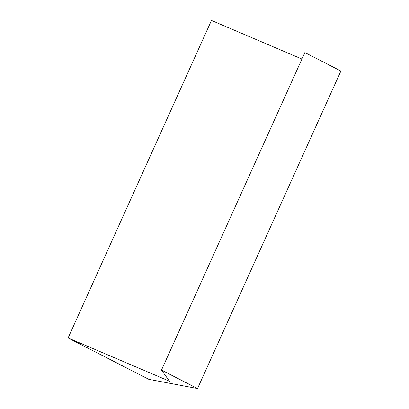 <?xml version="1.0" encoding="UTF-8"?>
<svg xmlns="http://www.w3.org/2000/svg" width="409" height="409" viewBox="0 0 409 409"><rect width="100%" height="100%" fill="white"/><g stroke="black" fill="none" stroke-linecap="round" stroke-linejoin="round"><path stroke-width="0.61" d="M161.494 370.073L197.532 388.55L148.794 379.332L68.104 337.967L169.536 381.249L161.494 370.073L304.858 52.556L340.896 71.033L197.532 388.55M301.929 59.044L211.468 20.45L68.104 337.967"/></g></svg>
